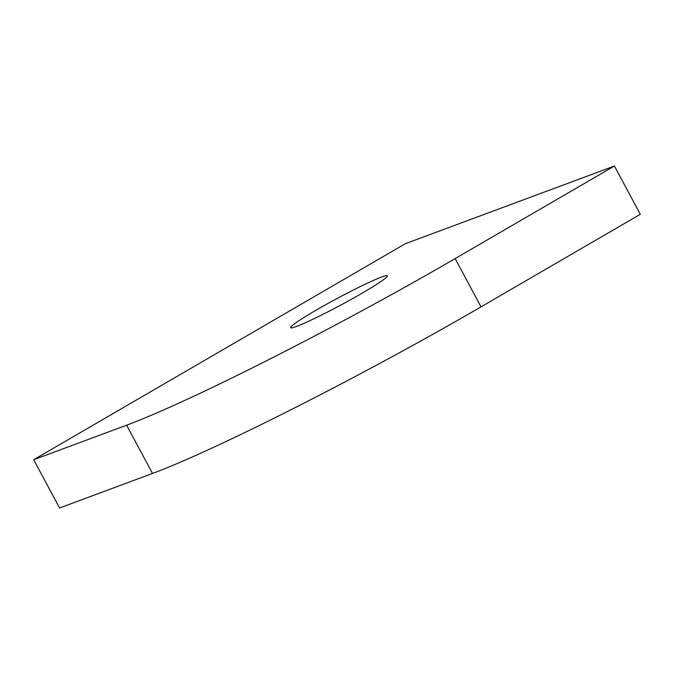 <?xml version="1.0" encoding="UTF-8"?>
<svg xmlns="http://www.w3.org/2000/svg" width="674" height="674" viewBox="0 0 674 674"><rect width="100%" height="100%" fill="white"/><g stroke="black" fill="none" stroke-linecap="round" stroke-linejoin="round"><path stroke-width="1.01" d="M362.224 293.123A54.897 3.766 151.8 0 1 290.612 327.69A54.897 3.766 151.8 0 1 337.211 298.43A54.897 3.766 151.8 0 1 387.373 275.809A54.897 3.766 151.8 0 1 362.224 293.123M614.418 166.023L405.344 243.702L33.7 459.71L59.582 507.977L152.501 473.451A274.47 18.847 151.8 0 0 481.025 306.864L640.3 214.29L614.418 166.023L455.144 258.597L481.025 306.864M33.7 459.71L126.619 425.193A274.47 18.847 -28.2 0 0 455.144 258.597M126.619 425.193L152.501 473.451"/></g></svg>
